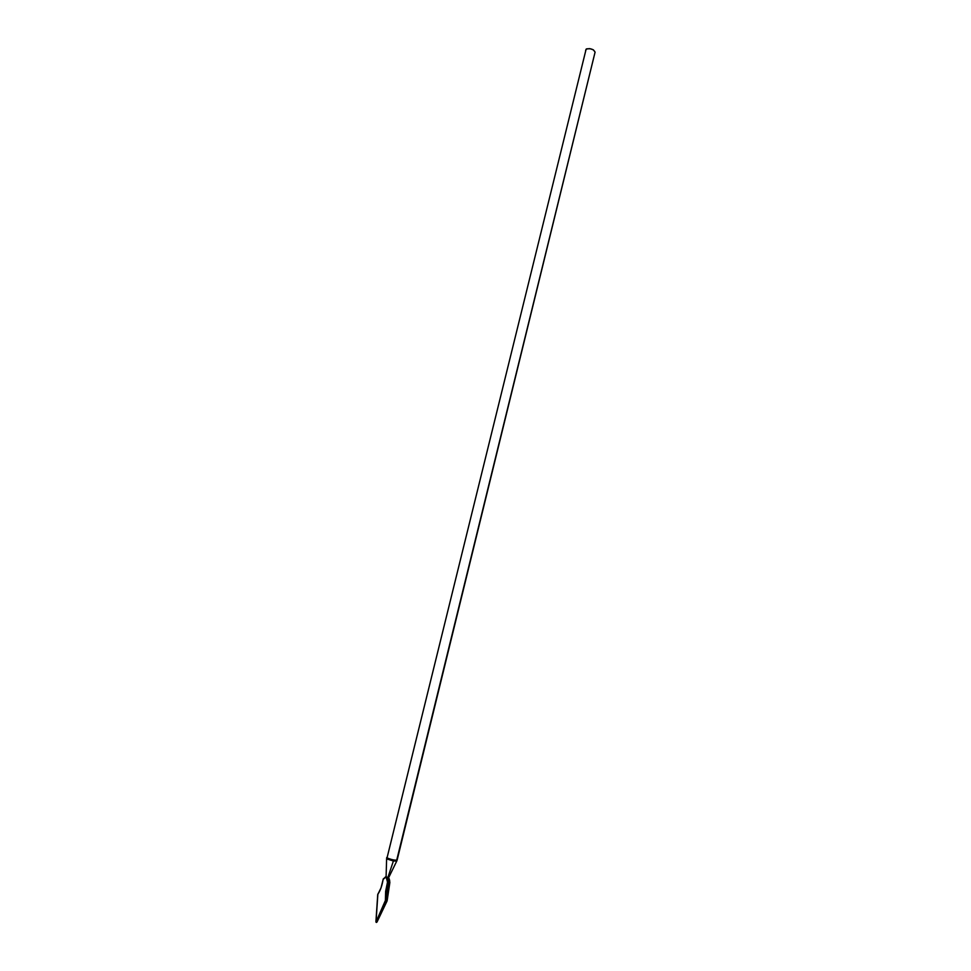 <?xml version="1.0" encoding="UTF-8"?>
<svg xmlns="http://www.w3.org/2000/svg" width="971" height="971" viewBox="0 0 971 971"><rect width="100%" height="100%" fill="white"/><g stroke="black" fill="none" stroke-linecap="round" stroke-linejoin="round"><path stroke-width="1.46" d="M388.631 877.468L386.167 877.031L387.502 882.141L385.633 891.414L385.402 900.433L376.178 921.758L385.851 900.93L386.883 900.712L386.033 899.826L385.851 900.93L386.749 901.076L377.027 922.013L376.372 922.45L375.923 921.54L377.731 894.558L380.996 887.955L383.254 879.058L385.147 877.298L387.842 877.566L393.401 860.998L386.895 858.947L387.041 857.879L586.132 49.133L387.041 857.879C391.24 859.638 394.602 860.367 397.139 860.051L595.077 52.179L396.823 859.675M386.737 857.502L386.604 858.595M383.436 878.767L385.997 876.971L388.521 877.687L389.614 882.263L388.024 882.627L389.529 882.894L389.322 879.471L388.521 877.687L386.907 877.408L388.097 881.996L389.869 882.433L387.975 882.797L389.48 883.064L387.405 891.657L386.956 899.983L386.033 899.826L386.215 891.451L387.975 882.797L389.869 882.433L387.223 900.214M585.598 50.334L586.654 48.853L589.883 48.647L593.39 49.837L595.089 52.167C593.597 49.145 590.611 48.137 586.132 49.133L387.041 857.879L386.895 858.947L396.726 861.131L388.703 877.566L387.842 877.566L393.401 860.998L396.763 861.059L397.139 860.051M387.186 900.311L376.699 922.122L385.353 900.566L376.032 921.916L377.865 894.206C380.28 890.783 382.04 885.855 383.132 879.41L383.302 878.852M386.616 858.68L386.094 876.934L386.883 877.396L385.997 876.971L383.132 879.41C382.016 885.807 380.28 890.686 377.901 894.036L377.962 893.951M386.106 876.898L385.341 876.995M378.107 893.878L377.683 894.74M386.859 877.396L387.502 882.141L388.097 881.996L386.859 877.396L388.643 877.845L389.869 882.433M376.008 922.159L377.707 894.789M388.097 881.996L387.441 882.542L388.097 881.996M387.975 882.797L385.438 900.008L387.975 882.797M386.033 899.826L385.851 900.93L386.033 899.826M397.066 860.148C394.177 860.282 390.84 859.517 387.041 857.879M389.759 881.134L389.237 878.913M389.832 882.372L388.983 878.439M387.077 900.967L389.832 882.554M387.174 900.081L389.541 883.622M377.027 921.892L386.98 901.064M387.065 901.003L377.027 922.001"/></g></svg>
